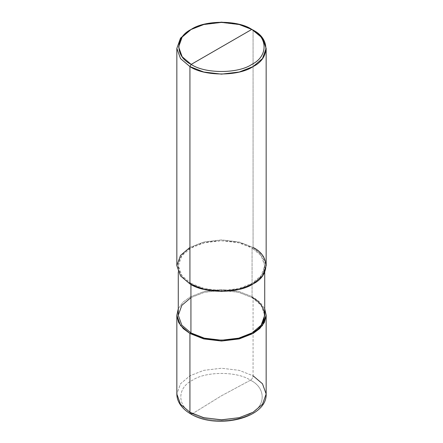 <?xml version="1.0" encoding="UTF-8"?>
<svg xmlns="http://www.w3.org/2000/svg" width="443" height="443" viewBox="0 0 443 443"><rect width="100%" height="100%" fill="white"/><g stroke="black" fill="none" stroke-linecap="round" stroke-linejoin="round"><path stroke-width="0.33" stroke-dasharray="2.21 1.66" d="M178.274 315.261L181.829 305.349L190.933 297.613L204.334 292.352L221.5 290.303L238.666 292.352L252.067 297.613L253.075 297.026L260.052 302.248L264.726 308.788L260.052 302.248L253.075 297.026L253.075 375.786C252.914 377.696 252.045 379.175 250.461 380.21C266.088 387.736 266.088 406.126 250.461 413.651C237.426 422.672 205.574 422.672 192.539 413.651C205.574 422.672 237.426 422.672 250.461 413.651C266.088 406.126 266.088 387.736 250.461 380.21L221.5 395.765L192.539 413.651L221.5 395.765L250.461 380.21C237.426 371.19 205.574 371.19 192.539 380.21C176.912 387.736 176.912 406.126 192.539 413.651C176.912 406.126 176.912 387.736 192.539 380.21C205.574 371.19 237.426 371.19 250.461 380.21C252.045 379.175 252.914 377.696 253.075 375.786L239.237 370.354L221.5 368.233L203.763 370.354L189.925 375.786L180.517 383.776L176.846 394.015L180.517 383.776L189.925 375.786L203.763 370.354L221.5 368.233L239.237 370.354L253.075 375.786L253.075 297.026L239.237 291.599L221.5 289.478L203.763 291.599L189.925 297.026L182.948 302.248L178.274 308.788L182.948 302.248L189.925 297.026L203.763 291.599L221.5 289.478L239.237 291.599L253.075 297.026L252.067 297.613L238.666 292.352L221.5 290.303L204.334 292.352L190.933 297.613M176.846 265.673L180.517 255.434L189.925 247.443L203.763 242.011L221.5 239.89L239.237 242.011L253.075 247.443L252.067 248.025C268.558 255.965 268.558 275.374 252.067 283.321C238.312 292.84 204.688 292.84 190.933 283.321L189.925 283.902L190.933 283.321L204.334 288.576L221.5 290.63L238.666 288.576L252.067 283.321L261.171 275.585L264.726 265.673L261.171 255.761L252.067 248.025L252.067 297.613L252.067 248.025L238.666 242.77L221.5 240.715L204.334 242.77L190.933 248.025L181.829 255.761L178.274 265.673L181.829 275.585L190.933 283.321L190.933 284.467L190.933 283.321C174.442 275.374 174.442 255.965 190.933 248.025C204.688 238.506 238.312 238.506 252.067 248.025L253.075 247.443L239.237 242.011L221.5 239.89L203.763 242.011L189.925 247.443M253.075 247.443L253.075 30.13L239.237 24.697L221.5 22.576L203.763 24.697L189.925 30.13L203.763 24.697L221.5 22.576L239.237 24.697L253.075 30.13L253.075 247.443L262.483 255.434L266.154 265.673M192.539 413.651L190.662 413.884M253.075 375.786L262.483 383.776L266.154 394.015M252.067 297.613L261.171 305.349L264.726 315.261M178.274 272.14L178.274 265.673M264.726 272.14L264.726 265.673"/><path stroke-width="0.66" d="M189.925 247.443L180.517 255.434L176.846 265.673L180.517 275.911L189.925 283.902L189.925 66.588L203.763 72.021L221.5 74.142L239.237 72.021L253.075 66.588L262.483 58.598L266.154 48.359L262.483 38.12L251.812 29.399C268.165 37.278 268.165 56.527 251.812 64.401C238.173 73.843 204.827 73.843 191.188 64.401L251.812 29.399L238.528 24.188L221.5 22.15L204.472 24.188L191.188 29.399L182.156 37.068L178.629 46.903L182.156 56.732L191.188 64.401L189.925 66.588L189.925 283.902L180.517 275.911L176.846 265.673L176.846 48.359L180.517 58.598L189.925 66.588L180.517 58.598L176.846 48.359L180.517 38.12L189.925 30.13L180.517 38.12L176.846 48.359M190.933 297.613L181.829 305.349L178.274 315.261L181.829 325.173L190.933 332.909L189.925 333.49L183.286 328.595L178.64 322.504L176.851 315.665L178.274 308.788L176.846 315.261L180.517 325.5L189.925 333.49L189.925 412.245L180.517 404.254L176.846 394.015L180.517 404.254L189.925 412.245L190.662 413.884L192.539 413.651M176.846 315.261L176.846 394.015C176.857 397.011 177.599 399.891 179.066 402.648C181.497 407.089 185.362 410.833 190.662 413.884L189.925 412.245L189.925 333.49L190.933 332.909L190.933 284.467L190.933 332.909L181.829 325.173L178.274 315.261L178.274 272.14M191.188 64.401C174.835 56.527 174.835 37.278 191.188 29.399C204.827 19.957 238.173 19.957 251.812 29.399L191.188 64.401C204.827 73.843 238.173 73.843 251.812 64.401C268.165 56.527 268.165 37.278 251.812 29.399L253.075 30.13C270.114 38.331 270.114 58.387 253.075 66.588C238.866 76.423 204.134 76.423 189.925 66.588L191.188 64.401M190.662 413.884C216.129 429.804 267.229 418.552 266.154 394.015L262.483 404.254L253.075 412.245L239.237 417.677L221.5 419.798L203.763 417.677L189.925 412.245L203.763 417.677L221.5 419.798L239.237 417.677L253.075 412.245L262.483 404.254L266.154 394.015L262.483 383.776L253.075 375.786M189.925 333.49L203.763 338.923L221.5 341.044L239.237 338.923L253.075 333.49L262.483 325.5L266.154 315.261L264.726 308.788L266.149 315.665L264.36 322.504L259.714 328.595L253.075 333.49L239.237 338.923L221.5 341.044L203.763 338.923L189.925 333.49M264.726 272.14L264.726 315.261L261.171 325.173L252.067 332.909L238.666 338.164L221.5 340.218L204.334 338.164L190.933 332.909C204.688 342.428 238.312 342.428 252.067 332.909C268.558 324.963 268.558 305.554 252.067 297.613M266.154 48.359L266.154 265.673L262.483 275.911L253.075 283.902L239.237 289.334L221.5 291.455L203.763 289.334L189.925 283.902C204.134 293.737 238.866 293.737 253.075 283.902C270.114 275.696 270.114 255.644 253.075 247.443M189.925 30.13L191.188 29.399M266.154 394.015L266.154 315.261M253.075 30.13L251.812 29.399"/></g></svg>
